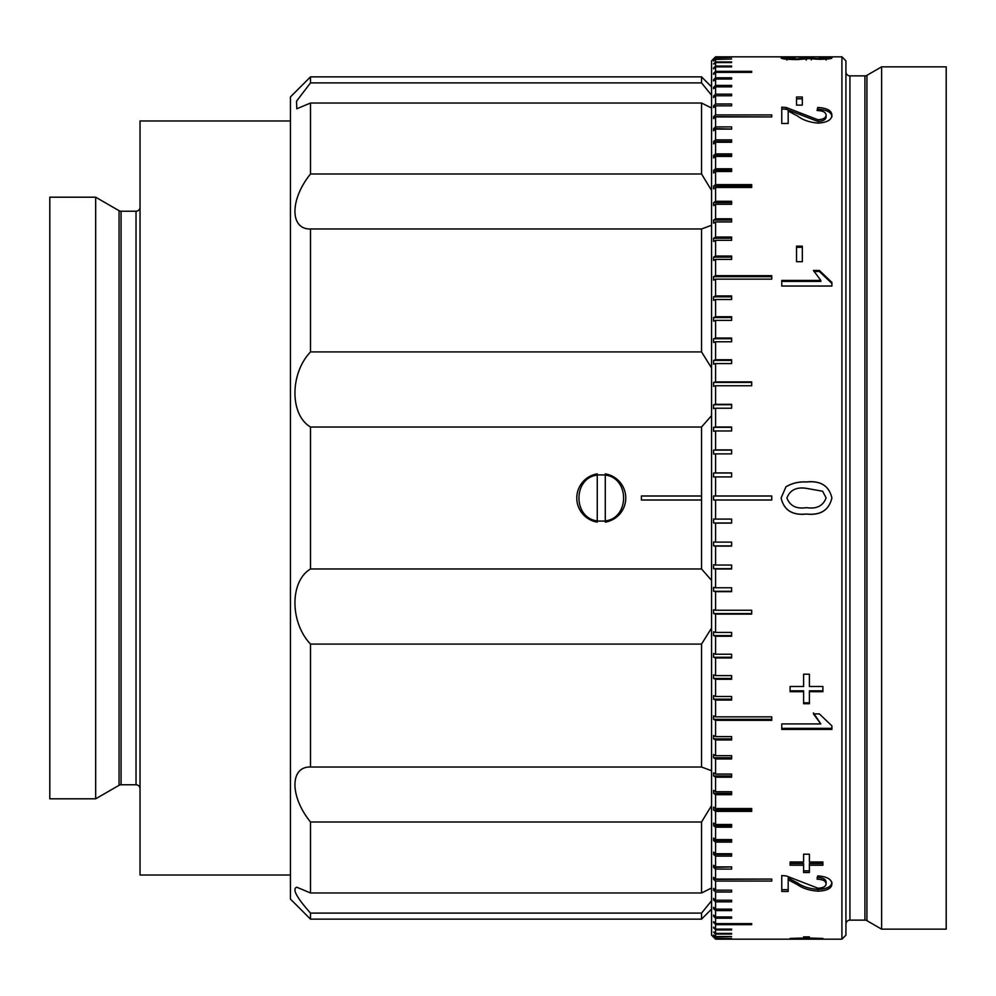 <?xml version="1.0" encoding="UTF-8"?>
<svg xmlns="http://www.w3.org/2000/svg" width="996" height="996" viewBox="0 0 996 996"><rect width="100%" height="100%" fill="white"/><g stroke="black" fill="none" stroke-linecap="round" stroke-linejoin="round"><path stroke-width="1.49" d="M713.584 937.174L711.567 935.169L711.567 60.831L715.589 56.822L713.584 59.324L715.589 57.531L715.589 59.025L713.584 61.017L715.589 59.449L715.589 61.939L713.584 63.918L715.589 62.574L715.589 66.047L713.584 68.002L713.584 68.836L715.589 66.881L715.589 71.338L713.584 73.268L713.584 74.302L715.589 72.372L715.589 77.8L713.584 79.705L713.584 80.937L715.589 79.033L715.589 85.407L713.584 87.275L713.584 88.719L715.589 86.839L715.589 94.147L713.584 95.977L713.584 97.608L715.589 95.778L715.589 103.995L713.584 105.775L713.584 107.605L715.589 105.825L715.589 114.926L713.584 116.657L713.584 118.661L715.589 116.93L715.589 126.903L713.584 128.584L713.584 130.762L715.589 129.094L715.589 139.901L713.584 141.519L713.584 143.872L715.589 142.254L715.589 153.882L713.584 155.438L713.584 157.953L715.589 156.409L715.589 168.797L713.584 170.291L713.584 172.968L715.589 171.486L715.589 184.621L713.584 186.04L713.584 188.879L715.589 187.46L715.589 201.304L713.584 202.649L713.584 205.624L715.589 204.28L715.589 218.796L713.584 220.054L713.584 223.179L715.589 221.921L715.589 237.06L713.584 238.231L713.584 241.48L715.589 240.31L715.589 256.034L713.584 257.13L713.584 260.491L715.589 259.396L715.589 275.68L713.584 276.676L713.584 280.15L715.589 279.154L715.589 295.924L713.584 296.833L713.584 300.406L715.589 299.497L715.589 316.728L713.584 317.537L713.584 321.198L715.589 320.388L715.589 338.03L713.584 338.74L713.584 342.487L715.589 341.765L715.589 359.768L713.584 360.378L713.584 364.2L715.589 363.577L715.589 381.879L713.584 382.402L713.584 386.274L715.589 385.751L715.589 404.314L713.584 404.725L713.584 408.646L715.589 408.236L715.589 427.01L713.584 427.321L713.584 431.28L715.589 430.969L715.589 449.893L713.584 450.105L713.584 454.089L715.589 453.877L715.589 472.913L713.584 473.013L713.584 477.022L715.589 476.91L715.589 495.996L713.584 495.996L713.584 500.004L715.589 500.004L715.589 519.09L713.584 518.978L713.584 522.987L715.589 523.087L715.589 542.123L713.584 541.911L713.584 545.895L715.589 546.107L715.589 565.031L713.584 564.72L713.584 568.679L715.589 568.99L715.589 587.765L713.584 587.354L713.584 591.275L715.589 591.686L715.589 610.249L713.584 609.726L713.584 613.598L715.589 614.121L715.589 632.423L713.584 631.8L713.584 635.622L715.589 636.232L715.589 654.235L713.584 653.513L713.584 657.26L715.589 657.97L715.589 675.612L713.584 674.802L713.584 678.463L715.589 679.272L715.589 696.503L713.584 695.594L713.584 699.167L715.589 700.076L715.589 716.846L713.584 715.85L713.584 719.324L715.589 720.32L715.589 736.604L713.584 735.509L713.584 738.87L715.589 739.966L715.589 755.69L713.584 754.52L713.584 757.769L715.589 758.94L715.589 774.079L713.584 772.821L713.584 775.946L715.589 777.204L715.589 791.72L713.584 790.376L713.584 793.351L715.589 794.696L715.589 808.54L713.584 807.121L713.584 809.96L715.589 811.379L715.589 824.514L713.584 823.032L713.584 825.709L715.589 827.203L715.589 839.591L713.584 838.047L713.584 840.562L715.589 842.118L715.589 853.746L713.584 852.128L713.584 854.481L715.589 856.099L715.589 866.906L713.584 865.238L713.584 867.416L715.589 869.097L715.589 879.07L713.584 877.339L713.584 879.344L715.589 881.074L715.589 890.175L713.584 888.395L713.584 890.225L715.589 892.005L715.589 900.222L713.584 898.392L713.584 900.023L715.589 901.853L715.589 909.161L713.584 907.281L713.584 908.726L715.589 910.593L715.589 916.967L713.584 915.063L713.584 916.295L715.589 918.2L715.589 923.628L713.584 921.698L715.589 924.662L715.589 929.119L713.584 927.164L715.589 929.953L715.589 933.426L713.584 932.082L715.589 934.061L715.589 936.551L713.584 934.983L715.589 936.975L715.589 938.469L713.584 936.676L715.589 939.178L713.584 937.174L715.589 939.178L841.919 939.178L841.919 56.822L715.589 56.822L713.584 58.826M795.256 57.17L786.902 58.079L796.9 58.926L805.54 57.818L818.936 58.689L826.107 58.054L819.036 57.195L831.897 58.042C831.548 58.739 827.303 59.162 819.148 59.324L809.213 58.652L796.85 59.611C786.989 59.424 781.748 58.913 781.113 58.054L795.256 57.469M796.539 96.998L802.328 96.998L802.328 105.115L796.539 105.115L796.539 96.998M831.897 115.225C831.66 119.918 827.053 122.545 818.052 123.118C809.549 122.359 802.689 119.968 797.485 115.972L788.185 111.091L788.185 123.467L781.76 123.467L781.76 107.182L786.218 107.506L817.99 119.769C823.219 119.42 825.921 117.889 826.107 115.15C825.921 112.249 822.92 110.705 817.106 110.519L817.753 107.481C827.029 108.016 831.735 110.593 831.897 115.225M796.539 246.161L802.328 246.161L802.328 261.687L796.539 261.687L796.539 246.161M781.76 286.039L781.76 280.424L820.828 280.424L813.433 270.426L819.359 270.426L831.897 282.416L831.897 286.039L781.76 286.039L781.76 281.407L820.828 281.407L820.828 280.424M809.399 691.697L809.399 703.736L803.61 703.736L803.61 691.697L790.114 691.697L790.114 686.493L803.61 686.493L803.61 674.192L809.399 674.192L809.399 686.493L822.895 686.493L822.895 691.697L809.399 691.697L809.399 690.826L822.895 690.826L822.895 686.493M781.76 729.408L781.76 723.918L820.828 723.918L813.433 713.895L819.359 713.895L831.897 725.872L831.897 729.408L781.76 729.408M809.399 865.225L809.399 872.533L803.61 872.533L803.61 865.225L790.114 865.225L790.114 861.988L803.61 861.988L803.61 854.195L809.399 854.195L809.399 861.988L822.895 861.988L822.895 865.225L809.399 865.225L809.399 863.557L822.895 863.557L822.895 861.988M831.897 883.938C831.66 888.357 827.053 890.773 818.052 891.171C809.549 890.573 802.689 888.407 797.485 884.672L788.185 879.767L788.185 878.036L788.185 891.457L781.76 891.457L781.76 875.559L786.218 875.907L817.99 888.22C823.219 887.934 825.921 886.477 826.107 883.863C825.921 880.974 822.92 879.406 817.106 879.169L817.753 875.895C827.029 876.592 831.735 879.269 831.897 883.938M809.399 938.431L790.114 938.431L803.61 938.045L803.61 936.875L809.399 936.875L809.399 938.045L822.895 938.431L809.399 938.431L809.399 936.875M806.486 481.94C820.617 480.458 829.083 485.811 831.897 498C828.946 510.238 820.467 515.592 806.486 514.061C792.368 515.555 783.914 510.201 781.113 498L785.944 486.807C792.094 483.135 798.941 481.516 806.486 481.94L806.486 482.002C820.617 480.533 829.083 485.861 831.897 498C828.933 510.189 820.467 515.517 806.486 513.998C792.368 515.48 783.914 510.139 781.113 498L785.944 486.857C792.094 483.209 798.941 481.591 806.486 482.002M715.589 57.32L731.624 57.32L715.589 57.531M715.589 59.025L731.624 59.025L715.589 59.449M715.589 61.939L731.624 61.939L731.624 62.574L715.589 62.574M715.589 66.047L731.624 66.047L731.624 66.881L715.589 66.881M715.589 71.338L751.681 71.338L751.681 72.372L715.589 72.372M715.589 77.8L731.624 77.8L731.624 79.033L715.589 79.033M715.589 85.407L731.624 85.407L731.624 86.839L715.589 86.839L715.589 85.407M715.589 94.147L731.624 94.147L731.624 95.778L715.589 95.778M715.589 103.995L731.624 103.995L731.624 105.825L715.589 105.825M715.589 114.926L771.738 114.926L771.738 116.93L715.589 116.93M715.589 128.584L715.589 126.903L731.624 126.903L731.624 129.094L715.589 129.094M715.589 139.901L731.624 139.901L731.624 142.254L715.589 142.254M715.589 153.882L731.624 153.882L731.624 156.409L715.589 156.409M715.589 168.797L731.624 168.797L731.624 171.486L715.589 171.486M715.589 186.04L715.589 184.621L751.681 184.621L751.681 187.46L715.589 187.46M715.589 202.649L715.589 201.304L731.624 201.304L731.624 204.28L715.589 204.28M715.589 218.796L731.624 218.796L731.624 221.921L715.589 221.921M715.589 237.06L731.624 237.06L731.624 240.31L715.589 240.31M715.589 256.034L731.624 256.034L731.624 259.396L715.589 259.396M715.589 275.68L771.738 275.68L771.738 279.154L715.589 279.154M715.589 295.924L731.624 295.924L731.624 299.497L715.589 299.497M715.589 316.728L731.624 316.728L731.624 320.388L715.589 320.388M715.589 338.03L731.624 338.03L731.624 341.765L715.589 341.765M715.589 359.768L731.624 359.768L731.624 363.577L715.589 363.577M715.589 381.879L751.681 381.879L751.681 385.751L715.589 385.751M715.589 404.314L731.624 404.314L731.624 408.236L715.589 408.236M715.589 427.01L731.624 427.01L731.624 430.969L715.589 430.969M715.589 449.893L731.624 449.893L731.624 453.877L715.589 453.877M715.589 472.913L731.624 472.913L731.624 476.91L715.589 476.91M713.584 495.996L771.738 495.996L771.738 500.004L713.584 500.004M715.589 519.09L731.624 519.09L731.624 523.087L715.589 523.087M715.589 542.123L731.624 542.123L731.624 546.107L715.589 546.107M715.589 565.031L731.624 565.031L731.624 568.99L715.589 568.99M715.589 587.765L731.624 587.765L731.624 591.686L715.589 591.686M715.589 610.249L751.681 610.249L751.681 614.121L715.589 614.121M715.589 632.423L731.624 632.423L731.624 636.232L715.589 636.232M715.589 654.235L731.624 654.235L731.624 657.97L715.589 657.97M715.589 675.612L731.624 675.612L731.624 679.272L715.589 679.272M715.589 696.503L731.624 696.503L731.624 700.076L715.589 700.076M715.589 716.846L771.738 716.846L771.738 720.32L715.589 720.32M715.589 736.604L731.624 736.604L731.624 739.966L715.589 739.966M715.589 755.69L731.624 755.69L731.624 758.94L715.589 758.94M715.589 774.079L731.624 774.079L731.624 777.204L715.589 777.204M715.589 791.72L731.624 791.72L731.624 794.696L715.589 794.696L715.589 793.351M715.589 808.54L751.681 808.54L751.681 811.379L715.589 811.379L715.589 809.96M715.589 824.514L731.624 824.514L731.624 827.203L715.589 827.203M715.589 839.591L731.624 839.591L731.624 842.118L715.589 842.118M715.589 853.746L731.624 853.746L731.624 856.099L715.589 856.099M715.589 866.906L731.624 866.906L731.624 869.097L715.589 869.097L715.589 867.416M715.589 879.07L771.738 879.07L771.738 881.074L715.589 881.074M715.589 890.175L731.624 890.175L731.624 892.005L715.589 892.005M715.589 900.222L731.624 900.222L731.624 901.853L715.589 901.853M715.589 909.161L731.624 909.161L731.624 910.593L715.589 910.593L715.589 909.161M715.589 916.967L731.624 916.967L731.624 918.2L715.589 918.2M715.589 923.628L751.681 923.628L751.681 924.662L715.589 924.662M715.589 929.119L731.624 929.119L731.624 929.953L715.589 929.953M715.589 933.426L731.624 933.426L731.624 934.061L715.589 934.061M715.589 936.551L731.624 936.551L715.589 936.975M715.589 938.469L731.624 938.469L715.589 938.68M795.667 939.178L789.691 939.166M822.933 939.166L818.762 939.178M841.919 56.822L845.928 60.831L845.928 935.169L841.919 939.178M845.928 924.139A4.009 4.009 0 0 1 849.937 920.13L849.937 75.87A4.009 4.009 0 0 1 845.928 71.861M849.937 920.13L864.914 920.13L864.914 75.87L849.937 75.87M864.914 920.13A4.009 4.009 0 0 1 866.918 920.665L881.609 929.156L881.609 66.844L866.918 75.335A4.009 4.009 0 0 1 864.914 75.87M881.609 929.156L946.2 929.156L946.2 66.844L881.609 66.844M751.681 187.46L751.681 186.04L713.584 186.04M713.584 809.96L751.681 809.96L751.681 808.54M731.624 933.426L731.624 934.061M713.584 932.082L714.219 932.082M731.624 929.119L731.624 929.953M713.584 927.998L714.431 927.998M751.681 923.628L751.681 924.662M713.584 922.732L714.655 922.732M731.624 916.967L731.624 918.2M713.584 916.295L714.879 916.295M713.584 908.726L715.116 908.726M731.624 900.222L731.624 901.853M713.584 900.023L715.365 900.023M713.584 890.225L731.624 890.175M713.584 879.344L771.738 879.07M713.584 867.416L731.624 866.906M713.584 854.481L731.624 854.481L731.624 853.746M713.584 840.562L731.624 840.562L731.624 839.591M713.584 825.709L731.624 825.709L731.624 824.514M713.584 793.351L731.624 793.351L731.624 791.72M713.584 775.946L731.624 775.946L731.624 774.079M713.584 757.769L731.624 757.769L731.624 755.69M713.584 738.87L731.624 738.87L731.624 736.604M713.584 719.324L771.738 719.324L771.738 716.846M713.584 699.167L731.624 699.167L731.624 696.503M713.584 678.463L731.624 678.463L731.624 675.612M713.584 657.26L731.624 657.26L731.624 654.235M713.584 635.622L731.624 635.622L731.624 632.423M713.584 613.598L751.681 613.598L751.681 610.249M713.584 591.275L731.624 591.275L731.624 587.765M713.584 568.679L731.624 568.679L731.624 565.031M713.584 545.895L731.624 545.895L731.624 542.123M713.584 522.987L731.624 522.987L731.624 519.09M731.624 476.91L731.624 473.013L713.584 473.013M731.624 453.877L731.624 450.105L713.584 450.105M731.624 430.969L731.624 427.321L713.584 427.321M731.624 408.236L731.624 404.725L713.584 404.725M751.681 385.751L751.681 382.402L713.584 382.402M731.624 363.577L731.624 360.378L713.584 360.378M731.624 341.765L731.624 338.74L713.584 338.74M731.624 320.388L731.624 317.537L713.584 317.537M731.624 299.497L731.624 296.833L713.584 296.833M771.738 279.154L771.738 276.676L713.584 276.676M731.624 259.396L731.624 257.13L713.584 257.13M731.624 240.31L731.624 238.231L713.584 238.231M731.624 221.921L731.624 220.054L713.584 220.054M731.624 204.28L731.624 202.649L713.584 202.649M731.624 171.486L731.624 170.291L713.584 170.291M731.624 156.409L731.624 155.438L713.584 155.438M731.624 142.254L731.624 141.519L713.584 141.519M731.624 129.094L713.584 128.584M771.738 116.93L713.584 116.657M731.624 105.825L713.584 105.775M731.624 95.778L731.624 94.147M715.365 95.977L713.584 95.977M715.116 87.275L713.584 87.275M714.879 79.705L713.584 79.705M731.624 79.033L731.624 77.8M714.655 73.268L713.584 73.268M751.681 72.372L751.681 71.338M714.431 68.002L713.584 68.002M731.624 66.881L731.624 66.047M714.219 63.918L713.584 63.918M731.624 62.574L731.624 61.939M796.9 59.611L796.539 58.976M796.539 56.971L802.328 56.971M795.904 58.926L792.193 59.536M786.902 58.079L786.902 60.071M806.225 58.117L806.225 60.109M811.254 57.917L811.254 59.922M818.936 58.689L818.936 59.324M826.107 58.054L826.107 60.046M796.539 105.115L796.539 98.816L802.328 98.816L802.328 105.115M781.76 123.467L781.76 108.962L786.218 109.274L786.218 107.506M786.218 109.274L800.51 114.764L800.51 113.009M800.51 114.764L817.99 121.487L817.99 119.769M817.99 121.487C823.219 121.139 825.921 119.607 826.107 116.893L826.107 115.15M826.107 116.893L825.995 116.009M817.479 110.531L817.753 107.481M788.185 123.467L788.185 112.847M817.753 109.261C827.029 109.784 831.747 112.349 831.897 116.955M802.328 261.687L802.328 247.307L796.539 247.307L796.539 261.687M813.944 271.472L819.359 271.472L831.897 283.399L831.897 286.039M819.359 270.426L819.359 271.472M803.61 685.634L803.61 674.192M809.399 685.634L809.399 674.192M803.61 691.697L803.61 690.826L790.114 690.826L790.114 686.493M809.399 702.803L803.61 702.803M820.828 723.918L813.433 712.912M831.897 725.872L831.897 728.362L781.76 728.362L781.76 723.918M803.61 860.345L803.61 854.195M809.399 860.345L809.399 854.195M803.61 865.225L803.61 863.557L790.114 863.557L790.114 861.988M809.399 870.84L803.61 870.84M788.185 889.677L781.76 889.677L781.76 875.559M817.106 877.439C822.92 877.675 825.921 879.231 826.107 882.107L826.107 883.863M831.897 882.182C831.66 886.589 827.053 888.98 818.052 889.391C809.549 888.793 802.689 886.639 797.485 882.904L788.185 878.036M797.485 882.904L797.485 884.672M818.052 889.391L818.052 891.171M803.61 938.431L803.61 936.875M809.399 936.999L803.61 936.999M822.671 491.265L806.511 488.364C796.514 486.795 789.977 490.02 786.902 498C789.99 505.98 796.526 509.193 806.511 507.636C816.521 509.193 823.057 505.956 826.107 497.925L822.671 491.265M119.059 785.309L119.059 210.691L95.678 197.196L95.678 798.804L119.059 785.309A4.009 4.009 0 0 1 121.064 784.773L136.029 784.773A4.009 4.009 0 0 1 140.038 788.782M136.029 784.773L136.029 211.227A4.009 4.009 0 0 0 140.038 207.218M290.446 120.989L140.038 120.989L140.038 875.011L290.446 875.011M136.029 211.227L121.064 211.227A4.009 4.009 0 0 1 119.059 210.691M95.678 197.196L49.8 197.196L49.8 798.804L95.678 798.804M290.446 899.077L290.446 96.923L310.503 76.866L310.503 82.892L296.534 101.169L296.808 108.763L310.503 103.024L310.503 174.001C289.811 199.437 289.724 229.578 310.503 228.98L310.503 351.924C289.811 373.649 289.724 414.759 310.503 427.023L310.503 568.977C289.811 581.166 289.724 622.239 310.503 644.076L310.503 767.02C289.811 766.41 289.724 796.439 310.503 821.999L310.503 892.976L296.808 887.237C291.94 888.731 296.509 897.359 310.503 913.108L310.503 919.134L290.446 899.077M711.567 909.099L701.545 919.134L310.503 919.134M310.503 892.976L701.545 892.976L701.545 821.999L310.503 821.999M711.567 887.996L701.545 892.976M310.503 174.001L701.545 174.001L701.545 103.024L310.503 103.024M310.503 82.892L701.545 82.892L701.545 76.866L310.503 76.866M701.545 919.134L701.545 913.108L310.503 913.108M310.503 767.02L701.545 767.02L701.545 644.076L310.503 644.076M711.567 770.742L701.545 767.02M701.545 821.999L711.567 805.59M701.545 913.108L711.567 900.758M711.567 95.243L701.545 82.892M701.545 103.024L711.567 108.004M711.567 190.41L701.545 174.001M711.567 367.985L701.545 351.924L701.545 228.98L310.503 228.98M701.545 228.98L711.567 225.258M310.503 351.924L701.545 351.924M310.503 568.977L701.545 568.977L701.545 500.004L641.387 500.004L641.387 495.996L701.545 495.996L701.545 427.023L310.503 427.023M601.273 521.057C571.517 522.477 571.53 473.536 601.273 474.943C630.978 473.474 631.078 522.464 601.273 521.057M701.545 644.076L711.567 628.015M711.567 580.407L701.545 568.977M701.545 427.023L711.567 415.593M701.545 495.996L701.545 500.004M597.264 473.872A24.452 24.452 0 0 0 597.264 522.128L597.264 473.872M605.282 522.128A24.452 24.452 0 0 0 605.282 473.872L605.282 522.128M866.918 920.665L866.918 75.335M121.064 784.773L121.064 211.227M711.567 86.901L701.545 76.866"/></g></svg>
